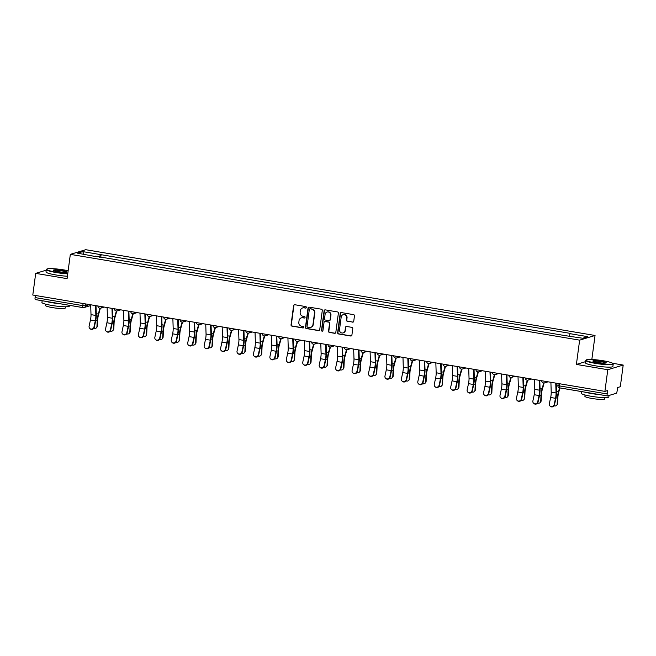 <?xml version="1.0" encoding="UTF-8"?>
<svg xmlns="http://www.w3.org/2000/svg" width="656" height="656" viewBox="0 0 656 656"><rect width="100%" height="100%" fill="white"/><g stroke="black" fill="none" stroke-linecap="round" stroke-linejoin="round"><path stroke-width="0.98" d="M306.385 307.451A0.763 0.73 -106.8 0 0 305.762 306.582L294.774 304.728A1.091 1.041 -106.8 0 0 293.601 305.622L291.034 324.868A1.091 1.041 -106.8 0 0 291.92 326.114L302.908 327.959A0.763 0.73 -106.8 0 0 303.736 327.336A0.763 0.73 -106.8 0 0 303.113 326.467L301.686 326.229A3.477 3.329 -106.8 0 1 298.833 322.244L299.046 320.645A3.477 3.329 -106.8 0 1 302.818 317.783L304.236 318.021A0.763 0.73 -106.8 0 0 305.065 317.397A0.763 0.73 -106.8 0 0 304.433 316.52L303.015 316.282A3.477 3.329 -106.8 0 1 300.161 312.305L300.374 310.706A3.477 3.329 -106.8 0 1 304.138 307.836L305.565 308.082A0.763 0.73 -106.8 0 0 306.385 307.451M352.559 322.17A1.091 1.041 -106.8 0 0 353.74 321.276L354.461 315.88A1.091 1.041 -106.8 0 0 353.568 314.634L341.366 312.576A1.091 1.041 -106.8 0 0 340.185 313.47L337.619 332.715A1.091 1.041 -106.8 0 0 338.512 333.953L350.714 336.011A1.091 1.041 -106.8 0 0 351.895 335.118L352.764 328.599A1.091 1.041 -106.8 0 0 351.87 327.352L346.647 326.475A1.091 1.041 -106.8 0 0 345.474 327.369L345.04 330.599A2.911 2.78 -106.8 0 1 343.113 332.92A2.911 2.78 -106.8 0 1 339.505 329.673L341.194 317.004A2.911 2.78 -106.8 0 1 343.121 314.683A2.911 2.78 -106.8 0 1 346.729 317.939L346.45 320.046A1.091 1.041 -106.8 0 0 347.336 321.292L352.871 322.08A1.091 1.041 -106.8 0 0 353.166 322.08M579.642 340.144L576.394 364.424L607.792 369.713L604.906 391.386L32.8 295.036L35.695 273.363L67.092 278.652L70.331 254.364L579.642 340.144L595.041 335.478L85.731 249.706L70.331 254.364M322.293 310.46A1.091 1.041 -106.8 0 0 321.407 309.214L309.206 307.164A1.091 1.041 -106.8 0 0 308.025 308.058L305.458 327.295A1.091 1.041 -106.8 0 0 306.352 328.541L318.554 330.591A1.091 1.041 -106.8 0 0 319.726 329.697L322.293 310.46M325.286 309.87L337.487 311.928A1.091 1.041 -106.8 0 1 338.381 313.166L335.815 332.412A1.091 1.041 -106.8 0 1 334.634 333.305L329.41 332.428A1.091 1.041 -106.8 0 1 328.517 331.182L329.558 323.375A1.091 1.041 -106.8 0 0 328.672 322.137L325.204 321.555A1.091 1.041 -106.8 0 0 324.031 322.449L322.941 330.567A0.763 0.73 -106.8 0 1 322.44 331.173A0.763 0.73 -106.8 0 1 321.497 330.329L324.105 310.764A1.091 1.041 -106.8 0 1 325.286 309.87M607.792 369.713L623.2 365.056L620.305 386.728L617.583 387.548L617.132 390.927A2.214 0.582 99.6 0 1 616.222 393.288L607.505 395.929A2.214 0.582 99.6 0 1 607.431 395.937L559.699 387.901A2.214 0.582 -80.4 0 1 559.453 385.9L607.177 393.936A2.214 0.582 99.6 0 0 607.431 395.937M591.835 359.513L595.041 335.478M623.2 365.056L612.622 363.276M604.906 391.386L607.628 390.566L607.177 393.936M82.984 307.59L35.399 299.579A2.214 0.582 -80.4 0 1 35.326 299.579A2.214 0.582 -80.4 0 1 35.08 297.586L82.804 305.622L85.526 305.794L89.511 304.589M35.358 295.462L35.08 297.586M46.24 270.174L35.695 273.363M95.309 256.504L77.547 253.175L82.73 251.609L100.425 254.585L99.425 257.201M569.244 335.987L570.121 333.691L570.843 333.478L100.425 254.585M570.121 333.691L587.825 336.676L582.643 338.242L564.217 335.478L95.251 256.152M576.394 364.424L585.603 361.645M100.745 257.423L101.155 254.372M82.73 251.609L83.886 254.241M306.032 307.992A0.763 0.73 -106.8 0 1 305.868 307.984L304.45 307.746A3.477 3.329 -106.8 0 0 302.834 307.885M301.506 317.832A3.477 3.329 -106.8 0 1 303.121 317.684L304.548 317.93A0.763 0.73 -106.8 0 0 304.704 317.939M294.478 304.728A1.091 1.041 -106.8 0 0 293.904 305.532L291.338 324.777A1.091 1.041 -106.8 0 0 292.232 326.016L303.22 327.869A0.763 0.73 -106.8 0 0 303.375 327.877M308.902 307.156A1.091 1.041 -106.8 0 0 308.336 307.959L305.762 327.205A1.091 1.041 -106.8 0 0 306.655 328.443L318.857 330.501A1.091 1.041 -106.8 0 0 319.16 330.509M310.14 308.853A0.763 0.73 -106.8 0 0 309.312 309.476L307.065 326.368A0.763 0.73 -106.8 0 0 307.689 327.237L309.189 327.492A3.477 3.329 -106.8 0 0 312.953 324.622L314.495 313.076A3.477 3.329 -106.8 0 0 311.641 309.099L310.444 308.755A0.763 0.73 -106.8 0 0 309.976 308.845M310.805 327.344A3.477 3.329 -106.8 0 0 313.256 324.531L312.953 324.622M310.444 308.755L311.944 309.009A3.477 3.329 -106.8 0 1 314.798 312.986L313.256 324.531M324.909 321.547A1.091 1.041 -106.8 0 1 325.515 321.456L328.976 322.039A1.091 1.041 -106.8 0 1 329.87 323.285L328.828 331.091A1.091 1.041 -106.8 0 0 329.722 332.33L334.945 333.207A1.091 1.041 -106.8 0 0 335.241 333.215M324.982 309.862A1.091 1.041 -106.8 0 0 324.417 310.673L321.801 330.23A0.763 0.73 -106.8 0 0 322.588 331.108M330.64 315.282A2.911 2.78 -106.8 0 0 327.032 312.035A2.911 2.78 -106.8 0 0 325.105 314.347L324.515 318.808A1.091 1.041 -106.8 0 0 325.401 320.054L328.869 320.636A1.091 1.041 -106.8 0 0 330.042 319.743L330.952 315.183A2.911 2.78 -106.8 0 0 327.188 311.994M329.476 320.554A1.091 1.041 -106.8 0 0 330.353 319.652L330.042 319.743M330.952 315.183L330.353 319.652M343.277 314.642A2.911 2.78 -106.8 0 1 347.04 317.84L346.753 319.956A1.091 1.041 -106.8 0 0 347.647 321.194L352.871 322.08M343.268 332.871A2.911 2.78 -106.8 0 0 345.351 330.509L345.04 330.599M346.352 326.467A1.091 1.041 -106.8 0 0 345.778 327.278L345.351 330.509M341.063 312.576A1.091 1.041 -106.8 0 0 340.497 313.379L337.93 332.617A1.091 1.041 -106.8 0 0 338.824 333.863L351.026 335.921A1.091 1.041 -106.8 0 0 351.321 335.921M100.368 308.23L98.556 314.642A6.863 1.804 99.6 0 0 97.662 320.087L97.391 325.991A2.55 2.23 39.3 0 1 96.932 327.196L96.498 327.729A2.55 2.23 -140.7 0 0 96.949 326.532L97.227 320.62A8.307 2.181 -80.4 0 1 98.302 314.035L99.942 308.23M93.865 328.295A2.55 2.23 -140.7 0 0 96.498 327.729M90.692 304.786L91.004 314.642A6.863 1.804 -80.4 0 1 90.454 319.98L89.109 326.212A2.55 2.419 -46.9 0 0 92.242 328.968A2.55 2.419 -46.9 0 0 93.956 327.032L94.284 327.336A2.55 2.419 133.1 0 1 90.118 328.787L89.798 328.484M95.538 305.598L95.85 315.462A6.863 1.804 -80.4 0 1 95.3 320.8L93.956 327.032M94.284 327.336L95.628 321.104A8.307 2.181 99.6 0 0 96.293 314.642L96.006 305.68M116.801 311.001L114.989 317.406A6.863 1.804 99.6 0 0 114.095 322.85L113.824 328.763A2.55 2.23 39.3 0 1 113.373 329.96L112.93 330.501A2.55 2.23 -140.7 0 0 113.381 329.296L113.66 323.392A8.307 2.181 -80.4 0 1 114.734 316.807L116.383 311.001M110.298 331.059A2.55 2.23 -140.7 0 0 112.93 330.501M133.242 313.765L131.421 320.177A6.863 1.804 99.6 0 0 130.536 325.622L130.257 331.526A2.55 2.23 39.3 0 1 129.806 332.731L129.371 333.264A2.55 2.23 -140.7 0 0 129.822 332.067L130.093 326.155A8.307 2.181 -80.4 0 1 131.175 319.57L132.815 313.765M126.739 333.83A2.55 2.23 -140.7 0 0 129.371 333.264M107.125 307.549L107.436 317.414A6.863 1.804 -80.4 0 1 106.895 322.752L105.55 328.984A2.55 2.419 -46.9 0 0 108.675 331.739A2.55 2.419 -46.9 0 0 110.397 329.796L110.716 330.099A2.55 2.419 133.1 0 1 106.559 331.559L106.231 331.247M111.971 308.369L112.291 318.226A6.863 1.804 -80.4 0 1 111.741 323.564L110.397 329.796M110.716 330.099L112.061 323.867A8.307 2.181 99.6 0 0 112.725 317.414L112.438 308.443M123.558 310.321L123.877 320.177A6.863 1.804 -80.4 0 1 123.328 325.515L121.983 331.747A2.55 2.419 -46.9 0 0 125.116 334.503A2.55 2.419 -46.9 0 0 126.829 332.567L127.157 332.871A2.55 2.419 133.1 0 1 122.992 334.322L122.664 334.019M128.412 311.133L128.724 320.997A6.863 1.804 -80.4 0 1 128.174 326.335L126.829 332.567M127.157 332.871L128.502 326.639A8.307 2.181 99.6 0 0 129.166 320.177L128.879 311.215M68.142 270.756A13.505 1.681 7.6 0 0 63.845 269.919A13.505 1.681 7.6 0 0 46.83 269.075A13.505 1.681 7.6 0 0 56.326 272.199A13.505 1.681 7.6 0 0 67.781 273.462M67.732 273.839A13.842 1.722 -172.4 0 1 56.195 272.552A13.842 1.722 -172.4 0 1 46.322 269.559A13.842 1.722 -172.4 0 1 46.461 269.354L46.83 269.075M58.212 271.625A6.757 0.845 -172.4 0 1 53.431 270.28A6.757 0.845 -172.4 0 1 61.967 270.493A6.757 0.845 -172.4 0 1 66.715 272.051A6.757 0.845 -172.4 0 1 58.212 271.625M66.404 272.174A6.421 0.804 7.6 0 0 61.828 270.846A6.421 0.804 7.6 0 0 53.702 270.477M69.479 305.335L69.372 306.106A13.842 1.722 -172.4 0 1 51.808 305.442A13.842 1.722 -172.4 0 1 41.935 302.441L42.164 300.735M60.04 303.744A13.842 1.722 -172.4 0 1 52.168 302.719A13.842 1.722 -172.4 0 1 45.567 301.309M65.379 306.778L65.198 308.099A9.963 1.246 -172.4 0 1 52.546 307.615A9.963 1.246 -172.4 0 1 45.444 305.458L45.617 304.146M67.412 276.233A13.842 1.722 -172.4 0 1 55.875 274.946A13.842 1.722 -172.4 0 1 46.002 271.953L46.322 269.559M595.771 363.047A13.505 1.681 7.6 0 0 612.843 363.473A13.505 1.681 7.6 0 0 603.29 360.775A13.505 1.681 7.6 0 0 586.275 359.931A13.505 1.681 7.6 0 0 595.771 363.047M612.843 363.473L613.122 363.842A13.842 1.722 -172.4 0 1 613.204 364.072A13.842 1.722 -172.4 0 1 595.632 363.408A13.842 1.722 -172.4 0 1 585.767 360.406A13.842 1.722 -172.4 0 1 585.906 360.21L586.275 359.931M597.649 362.481A6.757 0.845 -172.4 0 1 592.876 361.128A6.757 0.845 -172.4 0 1 601.413 361.341A6.757 0.845 -172.4 0 1 606.16 362.907A6.757 0.845 -172.4 0 1 597.649 362.481M605.841 363.022A6.421 0.804 7.6 0 0 601.273 361.702A6.421 0.804 7.6 0 0 593.147 361.333M609.014 395.47L608.817 396.954A13.842 1.722 -172.4 0 1 591.245 396.29A13.842 1.722 -172.4 0 1 581.38 393.297L581.61 391.583M599.486 394.6A13.842 1.722 -172.4 0 1 591.614 393.567A13.842 1.722 -172.4 0 1 585.004 392.157M604.816 397.634L604.643 398.946A9.963 1.246 -172.4 0 1 591.991 398.471A9.963 1.246 -172.4 0 1 584.89 396.314L585.062 394.994M613.204 364.072L612.884 366.466A13.842 1.722 -172.4 0 1 595.312 365.802A13.842 1.722 -172.4 0 1 585.447 362.801L585.767 360.406M149.675 316.536L147.862 322.949A6.863 1.804 99.6 0 0 146.969 328.385L146.698 334.298A2.55 2.23 39.3 0 1 146.247 335.503L145.804 336.036A2.55 2.23 -140.7 0 0 146.255 334.831L146.534 328.927A8.307 2.181 -80.4 0 1 147.608 322.342L149.256 316.536M143.172 336.594A2.55 2.23 -140.7 0 0 145.804 336.036M166.116 319.3L164.295 325.712A6.863 1.804 99.6 0 0 163.41 331.157L163.131 337.061A2.55 2.23 39.3 0 1 162.68 338.266L162.245 338.808A2.55 2.23 -140.7 0 0 162.696 337.602L162.967 331.69A8.307 2.181 -80.4 0 1 164.041 325.114L165.689 319.308M159.605 339.365A2.55 2.23 -140.7 0 0 162.245 338.808M182.548 322.071L180.736 328.484A6.863 1.804 99.6 0 0 179.842 333.92L179.572 339.833A2.55 2.23 39.3 0 1 179.121 341.038L178.678 341.571A2.55 2.23 -140.7 0 0 179.129 340.366L179.408 334.462A8.307 2.181 -80.4 0 1 180.482 327.877L182.122 322.071M176.046 342.137A2.55 2.23 -140.7 0 0 178.678 341.571M139.999 313.084L140.31 322.949A6.863 1.804 -80.4 0 1 139.761 328.287L138.416 334.519A2.55 2.419 -46.9 0 0 141.548 337.274A2.55 2.419 -46.9 0 0 143.262 335.331L143.59 335.642A2.55 2.419 133.1 0 1 139.433 337.094L139.105 336.782M144.845 313.904L145.156 323.761A6.863 1.804 -80.4 0 1 144.607 329.099L143.262 335.331M143.59 335.642L144.935 329.41A8.307 2.181 99.6 0 0 145.599 322.949L145.312 313.986M156.431 315.856L156.751 325.712A6.863 1.804 -80.4 0 1 156.202 331.05L154.857 337.282A2.55 2.419 -46.9 0 0 157.989 340.038A2.55 2.419 -46.9 0 0 159.703 338.102L160.031 338.406A2.55 2.419 133.1 0 1 155.866 339.857L155.538 339.554M161.278 316.676L161.597 326.532A6.863 1.804 -80.4 0 1 161.048 331.87L159.703 338.102M160.031 338.406L161.376 332.174A8.307 2.181 99.6 0 0 162.04 325.72L161.753 316.75M172.872 318.627L173.184 328.484A6.863 1.804 -80.4 0 1 172.635 333.822L171.29 340.054A2.55 2.419 -46.9 0 0 174.422 342.809A2.55 2.419 -46.9 0 0 176.136 340.874L176.464 341.177A2.55 2.419 133.1 0 1 172.298 342.629L171.979 342.325M177.719 319.439L178.03 329.304A6.863 1.804 -80.4 0 1 177.481 334.642L176.136 340.874M176.464 341.177L177.809 334.945A8.307 2.181 99.6 0 0 178.473 328.484L178.186 319.521M189.305 321.391L189.625 331.255A6.863 1.804 -80.4 0 1 189.076 336.594L187.731 342.826A2.55 2.419 -46.9 0 0 190.855 345.581A2.55 2.419 -46.9 0 0 192.577 343.637L192.897 343.941A2.55 2.419 133.1 0 1 188.739 345.392L188.411 345.089M194.151 322.211L194.471 332.067A6.863 1.804 -80.4 0 1 193.922 337.405L192.577 343.637M192.897 343.941L194.242 337.709A8.307 2.181 99.6 0 0 194.906 331.255L194.619 322.285M205.746 324.162L206.058 334.019A6.863 1.804 -80.4 0 1 205.508 339.357L204.164 345.589A2.55 2.419 -46.9 0 0 207.296 348.344A2.55 2.419 -46.9 0 0 209.01 346.409L209.338 346.712A2.55 2.419 133.1 0 1 205.172 348.164L204.844 347.86M210.592 324.974L210.904 334.839A6.863 1.804 -80.4 0 1 210.355 340.177L209.01 346.409M209.338 346.712L210.683 340.48A8.307 2.181 99.6 0 0 211.347 334.019L211.06 325.056M222.179 326.926L222.491 336.79A6.863 1.804 -80.4 0 1 221.941 342.129L220.596 348.361A2.55 2.419 -46.9 0 0 223.729 351.116A2.55 2.419 -46.9 0 0 225.443 349.172L225.771 349.484A2.55 2.419 133.1 0 1 221.613 350.935L221.285 350.624M227.025 327.746L227.337 337.602A6.863 1.804 -80.4 0 1 226.787 342.94L225.443 349.172M225.771 349.484L227.115 343.252A8.307 2.181 99.6 0 0 227.78 336.79L227.493 327.828M238.612 329.697L238.932 339.554A6.863 1.804 -80.4 0 1 238.382 344.892L237.037 351.124A2.55 2.419 -46.9 0 0 240.17 353.879A2.55 2.419 -46.9 0 0 241.884 351.944L242.212 352.247A2.55 2.419 133.1 0 1 238.046 353.699L237.718 353.395M243.458 330.509L243.778 340.374A6.863 1.804 -80.4 0 1 243.228 345.712L241.884 351.944M242.212 352.247L243.556 346.015A8.307 2.181 99.6 0 0 244.221 339.562L243.934 330.591M255.053 332.469L255.364 342.325A6.863 1.804 -80.4 0 1 254.815 347.664L253.47 353.896A2.55 2.419 -46.9 0 0 256.603 356.651A2.55 2.419 -46.9 0 0 258.316 354.707L258.644 355.019A2.55 2.419 133.1 0 1 254.479 356.47L254.159 356.167M259.899 333.281L260.211 343.137A6.863 1.804 -80.4 0 1 259.661 348.475L258.316 354.707M258.644 355.019L259.989 348.787A8.307 2.181 99.6 0 0 260.653 342.325L260.366 333.363M271.486 335.232L271.805 345.089A6.863 1.804 -80.4 0 1 271.256 350.435L269.911 356.667A2.55 2.419 -46.9 0 0 273.035 359.414A2.55 2.419 -46.9 0 0 274.757 357.479L275.077 357.782A2.55 2.419 133.1 0 1 270.92 359.234L270.592 358.93M276.332 336.052L276.652 345.909A6.863 1.804 -80.4 0 1 276.102 351.247L274.757 357.479M275.077 357.782L276.422 351.55A8.307 2.181 99.6 0 0 277.086 345.097L276.799 336.126M287.927 338.004L288.238 347.86A6.863 1.804 -80.4 0 1 287.689 353.199L286.344 359.431A2.55 2.419 -46.9 0 0 289.476 362.186A2.55 2.419 -46.9 0 0 291.19 360.251L291.518 360.554A2.55 2.419 133.1 0 1 287.353 362.005L287.025 361.702M292.773 338.816L293.084 348.68A6.863 1.804 -80.4 0 1 292.535 354.019L291.19 360.251M291.518 360.554L292.863 354.322A8.307 2.181 99.6 0 0 293.527 347.86L293.24 338.898M304.359 340.767L304.671 350.632A6.863 1.804 -80.4 0 1 304.122 355.97L302.777 362.202A2.55 2.419 -46.9 0 0 305.909 364.957A2.55 2.419 -46.9 0 0 307.631 363.014L307.951 363.317A2.55 2.419 133.1 0 1 303.794 364.769L303.466 364.465M309.206 341.587L309.517 351.444A6.863 1.804 -80.4 0 1 308.976 356.782L307.631 363.014M307.951 363.317L309.296 357.085A8.307 2.181 99.6 0 0 309.96 350.632L309.673 341.661M320.792 343.539L321.112 353.395A6.863 1.804 -80.4 0 1 320.563 358.734L319.218 364.966A2.55 2.419 -46.9 0 0 322.35 367.721A2.55 2.419 -46.9 0 0 324.064 365.786L324.392 366.089A2.55 2.419 133.1 0 1 320.226 367.54L319.898 367.237M325.638 344.351L325.958 354.215A6.863 1.804 -80.4 0 1 325.409 359.554L324.064 365.786M324.392 366.089L325.737 359.857A8.307 2.181 99.6 0 0 326.401 353.395L326.114 344.433M337.233 346.302L337.545 356.167A6.863 1.804 -80.4 0 1 336.995 361.505L335.651 367.737A2.55 2.419 -46.9 0 0 338.783 370.492A2.55 2.419 -46.9 0 0 340.497 368.549L340.825 368.861A2.55 2.419 133.1 0 1 336.659 370.312L336.339 370M342.079 347.122L342.391 356.979A6.863 1.804 -80.4 0 1 341.842 362.317L340.497 368.549M340.825 368.861L342.17 362.629A8.307 2.181 99.6 0 0 342.834 356.167L342.547 347.204M353.666 349.074L353.986 358.93A6.863 1.804 -80.4 0 1 353.436 364.269L352.092 370.501A2.55 2.419 -46.9 0 0 355.216 373.256A2.55 2.419 -46.9 0 0 356.938 371.321L357.266 371.624A2.55 2.419 133.1 0 1 353.1 373.075L352.772 372.772M358.512 349.894L358.832 359.75A6.863 1.804 -80.4 0 1 358.283 365.089L356.938 371.321M357.266 371.624L358.611 365.392A8.307 2.181 99.6 0 0 359.267 358.939L358.98 349.968M370.107 351.846L370.419 361.702A6.863 1.804 -80.4 0 1 369.869 367.04L368.524 373.272A2.55 2.419 -46.9 0 0 371.657 376.027A2.55 2.419 -46.9 0 0 373.371 374.092L373.699 374.396A2.55 2.419 133.1 0 1 369.533 375.847L369.205 375.544M374.953 352.657L375.265 362.514A6.863 1.804 -80.4 0 1 374.715 367.86L373.371 374.092M373.699 374.396L375.043 368.164A8.307 2.181 99.6 0 0 375.708 361.702L375.421 352.739M386.54 354.609L386.851 364.474A6.863 1.804 -80.4 0 1 386.302 369.812L384.957 376.044A2.55 2.419 -46.9 0 0 388.09 378.799A2.55 2.419 -46.9 0 0 389.812 376.856L390.131 377.159A2.55 2.419 133.1 0 1 385.974 378.61L385.646 378.307M391.386 355.429L391.698 365.285A6.863 1.804 -80.4 0 1 391.156 370.624L389.812 376.856M390.131 377.159L391.476 370.927A8.307 2.181 99.6 0 0 392.14 364.474L391.853 355.503M402.973 357.381L403.292 367.237A6.863 1.804 -80.4 0 1 402.743 372.575L401.398 378.807A2.55 2.419 -46.9 0 0 404.531 381.562A2.55 2.419 -46.9 0 0 406.244 379.627L406.572 379.931A2.55 2.419 133.1 0 1 402.407 381.382L402.079 381.079M407.819 358.192L408.139 368.057A6.863 1.804 -80.4 0 1 407.589 373.395L406.244 379.627M406.572 379.931L407.917 373.699A8.307 2.181 99.6 0 0 408.581 367.237L408.294 358.274M419.414 360.144L419.725 370.009A6.863 1.804 -80.4 0 1 419.176 375.347L417.831 381.579A2.55 2.419 -46.9 0 0 420.963 384.334A2.55 2.419 -46.9 0 0 422.677 382.391L423.005 382.702A2.55 2.419 133.1 0 1 418.84 384.154L418.52 383.842M424.26 360.964L424.571 370.82A6.863 1.804 -80.4 0 1 424.022 376.159L422.677 382.391M423.005 382.702L424.35 376.47A8.307 2.181 99.6 0 0 425.014 370.009L424.727 361.046M435.846 362.916L436.166 372.772A6.863 1.804 -80.4 0 1 435.617 378.11L434.272 384.342A2.55 2.419 -46.9 0 0 437.396 387.097A2.55 2.419 -46.9 0 0 439.118 385.162L439.446 385.466A2.55 2.419 133.1 0 1 435.281 386.917L434.953 386.614M440.693 363.727L441.012 373.592A6.863 1.804 -80.4 0 1 440.463 378.93L439.118 385.162M439.446 385.466L440.791 379.234A8.307 2.181 99.6 0 0 441.447 372.78L441.168 363.809M198.981 324.843L197.169 331.247A6.863 1.804 99.6 0 0 196.283 336.692L196.005 342.604A2.55 2.23 39.3 0 1 195.554 343.801L195.111 344.343A2.55 2.23 -140.7 0 0 195.562 343.137L195.841 337.233A8.307 2.181 -80.4 0 1 196.915 330.649L198.563 324.843M192.479 344.9A2.55 2.23 -140.7 0 0 195.111 344.343M215.422 327.606L213.602 334.019A6.863 1.804 99.6 0 0 212.716 339.464L212.437 345.368A2.55 2.23 39.3 0 1 211.986 346.573L211.552 347.106A2.55 2.23 -140.7 0 0 212.003 345.909L212.273 339.997A8.307 2.181 -80.4 0 1 213.356 333.412L214.996 327.606M208.92 347.672A2.55 2.23 -140.7 0 0 211.552 347.106M231.855 330.378L230.043 336.79A6.863 1.804 99.6 0 0 229.149 342.227L228.878 348.139A2.55 2.23 39.3 0 1 228.427 349.345L227.985 349.878A2.55 2.23 -140.7 0 0 228.436 348.672L228.714 342.768A8.307 2.181 -80.4 0 1 229.789 336.184L231.437 330.378M225.352 350.435A2.55 2.23 -140.7 0 0 227.985 349.878M248.296 333.141L246.476 339.554A6.863 1.804 99.6 0 0 245.59 344.999L245.311 350.903A2.55 2.23 39.3 0 1 244.86 352.108L244.426 352.649A2.55 2.23 -140.7 0 0 244.877 351.444L245.147 345.532A8.307 2.181 -80.4 0 1 246.23 338.947L247.87 333.141M241.785 353.207A2.55 2.23 -140.7 0 0 244.426 352.649M264.729 335.913L262.917 342.325A6.863 1.804 99.6 0 0 262.023 347.762L261.752 353.674A2.55 2.23 39.3 0 1 261.301 354.88L260.858 355.413A2.55 2.23 -140.7 0 0 261.309 354.207L261.588 348.303A8.307 2.181 -80.4 0 1 262.662 341.719L264.302 335.913M258.226 355.97A2.55 2.23 -140.7 0 0 260.858 355.413M281.162 338.676L279.349 345.089A6.863 1.804 99.6 0 0 278.464 350.534L278.185 356.446A2.55 2.23 39.3 0 1 277.734 357.643L277.291 358.184A2.55 2.23 -140.7 0 0 277.742 356.979L278.021 351.067A8.307 2.181 -80.4 0 1 279.095 344.49L280.743 338.685M274.659 358.742A2.55 2.23 -140.7 0 0 277.291 358.184M297.603 341.448L295.782 347.86A6.863 1.804 99.6 0 0 294.897 353.305L294.618 359.209A2.55 2.23 39.3 0 1 294.167 360.415L293.732 360.948A2.55 2.23 -140.7 0 0 294.183 359.75L294.454 353.838A8.307 2.181 -80.4 0 1 295.536 347.254L297.176 341.448M291.1 361.513A2.55 2.23 -140.7 0 0 293.732 360.948M314.035 344.22L312.223 350.624A6.863 1.804 99.6 0 0 311.329 356.069L311.059 361.981A2.55 2.23 39.3 0 1 310.608 363.178L310.165 363.719A2.55 2.23 -140.7 0 0 310.616 362.514L310.895 356.61A8.307 2.181 -80.4 0 1 311.969 350.025L313.617 344.22M307.533 364.277A2.55 2.23 -140.7 0 0 310.165 363.719M330.476 346.983L328.656 353.395A6.863 1.804 99.6 0 0 327.77 358.84L327.492 364.744A2.55 2.23 39.3 0 1 327.041 365.95L326.606 366.483A2.55 2.23 -140.7 0 0 327.057 365.285L327.328 359.373A8.307 2.181 -80.4 0 1 328.41 352.789L330.05 346.983M323.966 367.048A2.55 2.23 -140.7 0 0 326.606 366.483M346.909 349.755L345.097 356.167A6.863 1.804 99.6 0 0 344.203 361.604L343.933 367.516A2.55 2.23 39.3 0 1 343.482 368.721L343.039 369.254A2.55 2.23 -140.7 0 0 343.49 368.049L343.769 362.145A8.307 2.181 -80.4 0 1 344.843 355.56L346.483 349.755M340.407 369.812A2.55 2.23 -140.7 0 0 343.039 369.254M363.35 352.518L361.53 358.93A6.863 1.804 99.6 0 0 360.644 364.375L360.365 370.279A2.55 2.23 39.3 0 1 359.914 371.485L359.472 372.026A2.55 2.23 -140.7 0 0 359.931 370.82L360.201 364.908A8.307 2.181 -80.4 0 1 361.276 358.324L362.924 352.526M356.839 372.583A2.55 2.23 -140.7 0 0 359.472 372.026M379.783 355.29L377.963 361.702A6.863 1.804 99.6 0 0 377.077 367.139L376.798 373.051A2.55 2.23 39.3 0 1 376.347 374.256L375.913 374.789A2.55 2.23 -140.7 0 0 376.364 373.584L376.634 367.68A8.307 2.181 -80.4 0 1 377.717 361.095L379.357 355.29M373.28 375.355A2.55 2.23 -140.7 0 0 375.913 374.789M396.216 358.061L394.404 364.465A6.863 1.804 99.6 0 0 393.51 369.91L393.239 375.822A2.55 2.23 39.3 0 1 392.788 377.02L392.345 377.561A2.55 2.23 -140.7 0 0 392.796 376.355L393.075 370.443A8.307 2.181 -80.4 0 1 394.149 363.867L395.798 358.061M389.713 378.118A2.55 2.23 -140.7 0 0 392.345 377.561M412.657 360.825L410.836 367.237A6.863 1.804 99.6 0 0 409.951 372.682L409.672 378.586A2.55 2.23 39.3 0 1 409.221 379.791L408.786 380.324A2.55 2.23 -140.7 0 0 409.237 379.127L409.508 373.215A8.307 2.181 -80.4 0 1 410.59 366.63L412.23 360.825M406.146 380.89A2.55 2.23 -140.7 0 0 408.786 380.324M429.09 363.596L427.277 370.009A6.863 1.804 99.6 0 0 426.384 375.445L426.113 381.357A2.55 2.23 39.3 0 1 425.662 382.563L425.219 383.096A2.55 2.23 -140.7 0 0 425.67 381.89L425.949 375.986A8.307 2.181 -80.4 0 1 427.023 369.402L428.663 363.596M422.587 383.653A2.55 2.23 -140.7 0 0 425.219 383.096M445.531 366.36L443.71 372.772A6.863 1.804 99.6 0 0 442.825 378.217L442.546 384.121A2.55 2.23 39.3 0 1 442.095 385.326L441.66 385.867A2.55 2.23 -140.7 0 0 442.111 384.662L442.382 378.75A8.307 2.181 -80.4 0 1 443.456 372.165L445.104 366.36M439.02 386.425A2.55 2.23 -140.7 0 0 441.66 385.867M461.963 369.131L460.151 375.544A6.863 1.804 99.6 0 0 459.257 380.98L458.979 386.892A2.55 2.23 39.3 0 1 458.528 388.098L458.093 388.631A2.55 2.23 -140.7 0 0 458.544 387.425L458.823 381.521A8.307 2.181 -80.4 0 1 459.897 374.937L461.537 369.131M455.461 389.188A2.55 2.23 -140.7 0 0 458.093 388.631M478.396 371.895L476.584 378.307A6.863 1.804 99.6 0 0 475.69 383.752L475.42 389.656A2.55 2.23 39.3 0 1 474.969 390.861L474.526 391.402A2.55 2.23 -140.7 0 0 474.977 390.197L475.256 384.285A8.307 2.181 -80.4 0 1 476.33 377.708L477.978 371.903M471.894 391.96A2.55 2.23 -140.7 0 0 474.526 391.402M494.837 374.666L493.017 381.079A6.863 1.804 99.6 0 0 492.131 386.523L491.852 392.427A2.55 2.23 39.3 0 1 491.401 393.633L490.967 394.166A2.55 2.23 -140.7 0 0 491.418 392.969L491.688 387.056A8.307 2.181 -80.4 0 1 492.771 380.472L494.411 374.666M488.326 394.732A2.55 2.23 -140.7 0 0 490.967 394.166M511.27 377.438L509.458 383.842A6.863 1.804 99.6 0 0 508.564 389.287L508.293 395.199A2.55 2.23 39.3 0 1 507.842 396.396L507.4 396.937A2.55 2.23 -140.7 0 0 507.851 395.732L508.129 389.828A8.307 2.181 -80.4 0 1 509.204 383.243L510.844 377.438M504.767 397.495A2.55 2.23 -140.7 0 0 507.4 396.937M452.287 365.679L452.599 375.544A6.863 1.804 -80.4 0 1 452.05 380.882L450.705 387.114A2.55 2.419 -46.9 0 0 453.837 389.869A2.55 2.419 -46.9 0 0 455.551 387.926L455.879 388.237A2.55 2.419 133.1 0 1 451.713 389.689L451.385 389.385M457.134 366.499L457.445 376.355A6.863 1.804 -80.4 0 1 456.896 381.694L455.551 387.926M455.879 388.237L457.224 382.005A8.307 2.181 99.6 0 0 457.888 375.544L457.601 366.581M468.72 368.451L469.032 378.307A6.863 1.804 -80.4 0 1 468.491 383.653L467.146 389.885A2.55 2.419 -46.9 0 0 470.27 392.632A2.55 2.419 -46.9 0 0 471.992 390.697L472.312 391.001A2.55 2.419 133.1 0 1 468.154 392.452L467.826 392.149M473.566 369.271L473.878 379.127A6.863 1.804 -80.4 0 1 473.337 384.465L471.992 390.697M472.312 391.001L473.657 384.769A8.307 2.181 99.6 0 0 474.321 378.315L474.034 369.344M485.153 371.222L485.473 381.079A6.863 1.804 -80.4 0 1 484.923 386.417L483.579 392.649A2.55 2.419 -46.9 0 0 486.711 395.404A2.55 2.419 -46.9 0 0 488.425 393.469L488.753 393.772A2.55 2.419 133.1 0 1 484.587 395.224L484.259 394.92M489.999 372.034L490.319 381.899A6.863 1.804 -80.4 0 1 489.77 387.237L488.425 393.469M488.753 393.772L490.098 387.54A8.307 2.181 99.6 0 0 490.762 381.079L490.475 372.116M501.594 373.986L501.906 383.85A6.863 1.804 -80.4 0 1 501.356 389.188L500.011 395.42A2.55 2.419 -46.9 0 0 503.144 398.176A2.55 2.419 -46.9 0 0 504.858 396.232L505.186 396.536A2.55 2.419 133.1 0 1 501.02 397.987L500.7 397.684M506.44 374.806L506.752 384.662A6.863 1.804 -80.4 0 1 506.202 390L504.858 396.232M505.186 396.536L506.53 390.304A8.307 2.181 99.6 0 0 507.195 383.85L506.908 374.879M527.711 380.201L525.891 386.614A6.863 1.804 99.6 0 0 525.005 392.058L524.726 397.962A2.55 2.23 39.3 0 1 524.275 399.168L523.841 399.701A2.55 2.23 -140.7 0 0 524.292 398.504L524.562 392.591A8.307 2.181 -80.4 0 1 525.636 386.007L527.285 380.201M521.2 400.267A2.55 2.23 -140.7 0 0 523.841 399.701M518.027 376.757L518.347 386.614A6.863 1.804 -80.4 0 1 517.797 391.952L516.452 398.184A2.55 2.419 -46.9 0 0 519.577 400.939A2.55 2.419 -46.9 0 0 521.299 399.004L521.627 399.307A2.55 2.419 133.1 0 1 517.461 400.759L517.133 400.455M522.873 377.569L523.193 387.434A6.863 1.804 -80.4 0 1 522.643 392.772L521.299 399.004M521.627 399.307L522.971 393.075A8.307 2.181 99.6 0 0 523.627 386.614L523.349 377.651M544.144 382.973L542.332 389.385A6.863 1.804 99.6 0 0 541.438 394.822L541.159 400.734A2.55 2.23 39.3 0 1 540.708 401.939L540.273 402.472A2.55 2.23 -140.7 0 0 540.724 401.267L541.003 395.363A8.307 2.181 -80.4 0 1 542.077 388.778L543.717 382.973M537.641 403.03A2.55 2.23 -140.7 0 0 540.273 402.472M534.468 379.521L534.779 389.385A6.863 1.804 -80.4 0 1 534.23 394.723L532.885 400.955A2.55 2.419 -46.9 0 0 536.018 403.711A2.55 2.419 -46.9 0 0 537.731 401.767L538.059 402.079A2.55 2.419 133.1 0 1 533.894 403.53L533.566 403.219M539.314 380.341L539.626 390.197A6.863 1.804 -80.4 0 1 539.076 395.535L537.731 401.767M538.059 402.079L539.404 395.847A8.307 2.181 99.6 0 0 540.068 389.385L539.781 380.423M559.953 387.942L558.764 392.149A6.863 1.804 99.6 0 0 557.871 397.593L557.6 403.497A2.55 2.23 39.3 0 1 557.149 404.703L556.706 405.244A2.55 2.23 -140.7 0 0 557.157 404.039L557.436 398.126A8.307 2.181 -80.4 0 1 558.51 391.542L559.552 387.868M554.074 405.802A2.55 2.23 -140.7 0 0 556.706 405.244M550.901 382.292L551.212 392.149A6.863 1.804 -80.4 0 1 550.671 397.487L549.326 403.719A2.55 2.419 -46.9 0 0 552.45 406.474A2.55 2.419 -46.9 0 0 554.172 404.539L554.492 404.842A2.55 2.419 133.1 0 1 550.335 406.294L550.007 405.99M555.747 383.112L556.058 392.969A6.863 1.804 -80.4 0 1 555.517 398.307L554.172 404.539M554.492 404.842L555.837 398.61A8.307 2.181 99.6 0 0 556.501 392.157L556.214 383.186M607.358 395.904L559.781 387.893A2.214 0.582 -80.4 0 1 559.699 387.901A2.214 2.214 0 0 1 557.871 385.416L559.453 385.9L559.732 383.776M85.772 303.958L85.526 305.794A2.214 2.116 -106.8 0 1 83.132 307.615A2.214 0.582 -80.4 0 1 83.05 307.623A2.214 0.582 -80.4 0 1 82.804 305.622L83.091 303.507M102.18 306.721A2.214 2.116 73.2 0 1 99.86 308.205M118.621 309.484A2.214 2.116 73.2 0 1 116.292 310.977M135.054 312.256A2.214 2.116 73.2 0 1 132.725 313.74M151.495 315.028A2.214 2.116 73.2 0 1 149.166 316.512M167.928 317.791A2.214 2.116 73.2 0 1 165.599 319.275M184.361 320.563A2.214 2.116 73.2 0 1 182.04 322.047M200.802 323.326A2.214 2.116 73.2 0 1 198.473 324.81M217.234 326.098A2.214 2.116 73.2 0 1 214.906 327.582M233.675 328.861A2.214 2.116 73.2 0 1 231.347 330.353M250.108 331.633A2.214 2.116 73.2 0 1 247.779 333.117M266.541 334.404A2.214 2.116 73.2 0 1 264.22 335.888M282.982 337.168A2.214 2.116 73.2 0 1 280.653 338.652M299.415 339.939A2.214 2.116 73.2 0 1 297.086 341.423M315.856 342.703A2.214 2.116 73.2 0 1 313.527 344.187M332.289 345.474A2.214 2.116 73.2 0 1 329.96 346.958M348.721 348.238A2.214 2.116 73.2 0 1 346.401 349.73M365.162 351.009A2.214 2.116 73.2 0 1 362.834 352.493M381.595 353.781A2.214 2.116 73.2 0 1 379.275 355.265M398.036 356.544A2.214 2.116 73.2 0 1 395.707 358.028M414.469 359.316A2.214 2.116 73.2 0 1 412.14 360.8M430.902 362.079A2.214 2.116 73.2 0 1 428.581 363.572M447.343 364.851A2.214 2.116 73.2 0 1 445.014 366.335M463.776 367.622A2.214 2.116 73.2 0 1 461.455 369.107M480.217 370.386A2.214 2.116 73.2 0 1 477.888 371.87M496.649 373.157A2.214 2.116 73.2 0 1 494.321 374.642M513.082 375.921A2.214 2.116 73.2 0 1 510.762 377.405M529.523 378.692A2.214 2.116 73.2 0 1 527.194 380.177M545.956 381.456A2.214 2.116 73.2 0 1 543.635 382.948M557.961 385.359L558.125 383.506M96.949 326.532L97.391 325.991M95.776 320.374L97.227 320.62M96.26 313.691L98.302 314.035M95.85 315.462L91.004 314.642M95.3 320.8L90.454 319.98M113.381 329.296L113.824 328.763M112.209 323.146L113.66 323.392M112.701 316.463L114.734 316.807M129.822 332.067L130.257 331.526M128.65 325.909L130.093 326.155M129.134 319.226L131.175 319.57M112.291 318.226L107.436 317.414M111.741 323.564L106.895 322.752M128.724 320.997L123.877 320.177M128.174 326.335L123.328 325.515M146.255 334.831L146.698 334.298M145.083 328.681L146.534 328.927M145.566 321.998L147.608 322.342M162.696 337.602L163.131 337.061M161.524 331.452L162.967 331.69M162.007 324.769L164.041 325.114M179.129 340.366L179.572 339.833M177.956 334.216L179.408 334.462M178.44 327.533L180.482 327.877M145.156 323.761L140.31 322.949M144.607 329.099L139.761 328.287M161.597 326.532L156.751 325.712M161.048 331.87L156.202 331.05M178.03 329.304L173.184 328.484M177.481 334.642L172.635 333.822M194.471 332.067L189.625 331.255M193.922 337.405L189.076 336.594M210.904 334.839L206.058 334.019M210.355 340.177L205.508 339.357M227.337 337.602L222.491 336.79M226.787 342.94L221.941 342.129M243.778 340.374L238.932 339.554M243.228 345.712L238.382 344.892M260.211 343.137L255.364 342.325M259.661 348.475L254.815 347.664M276.652 345.909L271.805 345.089M276.102 351.247L271.256 350.435M293.084 348.68L288.238 347.86M292.535 354.019L287.689 353.199M309.517 351.444L304.671 350.632M308.976 356.782L304.122 355.97M325.958 354.215L321.112 353.395M325.409 359.554L320.563 358.734M342.391 356.979L337.545 356.167M341.842 362.317L336.995 361.505M358.832 359.75L353.986 358.93M358.283 365.089L353.436 364.269M375.265 362.514L370.419 361.702M374.715 367.86L369.869 367.04M391.698 365.285L386.851 364.474M391.156 370.624L386.302 369.812M408.139 368.057L403.292 367.237M407.589 373.395L402.743 372.575M424.571 370.82L419.725 370.009M424.022 376.159L419.176 375.347M441.012 373.592L436.166 372.772M440.463 378.93L435.617 378.11M195.562 343.137L196.005 342.604M194.389 336.987L195.841 337.233M194.881 330.304L196.915 330.649M212.003 345.909L212.437 345.368M210.83 339.751L212.273 339.997M211.314 333.068L213.356 333.412M228.436 348.672L228.878 348.139M227.263 342.522L228.714 342.768M227.747 335.839L229.789 336.184M244.877 351.444L245.311 350.903M243.704 345.294L245.147 345.532M244.188 338.611L246.23 338.947M261.309 354.207L261.752 353.674M260.137 348.057L261.588 348.303M260.621 341.374L262.662 341.719M277.742 356.979L278.185 356.446M276.57 350.829L278.021 351.067M277.062 344.146L279.095 344.49M294.183 359.75L294.618 359.209M293.011 353.592L294.454 353.838M293.494 346.909L295.536 347.254M310.616 362.514L311.059 361.981M309.443 356.364L310.895 356.61M309.935 349.681L311.969 350.025M327.057 365.285L327.492 364.744M325.884 359.127L327.328 359.373M326.368 352.444L328.41 352.789M343.49 368.049L343.933 367.516M342.317 361.899L343.769 362.145M342.801 355.216L344.843 355.56M359.931 370.82L360.365 370.279M358.758 364.67L360.201 364.908M359.242 357.987L361.276 358.324M376.364 373.584L376.798 373.051M375.191 367.434L376.634 367.68M375.675 360.751L377.717 361.095M392.796 376.355L393.239 375.822M391.624 370.205L393.075 370.443M392.116 363.522L394.149 363.867M409.237 379.127L409.672 378.586M408.065 372.969L409.508 373.215M408.549 366.286L410.59 366.63M425.67 381.89L426.113 381.357M424.498 375.74L425.949 375.986M424.981 369.057L427.023 369.402M442.111 384.662L442.546 384.121M440.939 378.504L442.382 378.75M441.422 371.829L443.456 372.165M458.544 387.425L458.979 386.892M457.371 381.275L458.823 381.521M457.855 374.592L459.897 374.937M474.977 390.197L475.42 389.656M473.804 384.047L475.256 384.285M474.296 377.364L476.33 377.708M491.418 392.969L491.852 392.427M490.245 386.81L491.688 387.056M490.729 380.127L492.771 380.472M507.851 395.732L508.293 395.199M506.678 389.582L508.129 389.828M507.162 382.899L509.204 383.243M457.445 376.355L452.599 375.544M456.896 381.694L452.05 380.882M473.878 379.127L469.032 378.307M473.337 384.465L468.491 383.653M490.319 381.899L485.473 381.079M489.77 387.237L484.923 386.417M506.752 384.662L501.906 383.85M506.202 390L501.356 389.188M524.292 398.504L524.726 397.962M523.119 392.345L524.562 392.591M523.603 385.662L525.636 386.007M523.193 387.434L518.347 386.614M522.643 392.772L517.797 391.952M540.724 401.267L541.159 400.734M539.552 395.117L541.003 395.363M540.036 388.434L542.077 388.778M539.626 390.197L534.779 389.385M539.076 395.535L534.23 394.723M557.157 404.039L557.6 403.497M555.985 397.889L557.436 398.126M556.477 391.206L558.51 391.542M556.058 392.969L551.212 392.149M555.517 398.307L550.671 397.487M97.933 305.999A2.214 2.214 0 0 0 100.786 308.148L104.32 307.082M114.365 308.771A2.214 2.214 0 0 0 117.227 310.911L120.753 309.845M130.806 311.543A2.214 2.214 0 0 0 133.66 313.683L137.186 312.617M147.239 314.306A2.214 2.214 0 0 0 150.093 316.454L153.627 315.38M163.68 317.078A2.214 2.214 0 0 0 166.534 319.218L170.06 318.152M180.113 319.841A2.214 2.214 0 0 0 182.967 321.989L186.501 320.923M196.546 322.613A2.214 2.214 0 0 0 199.408 324.753L202.934 323.687M212.987 325.384A2.214 2.214 0 0 0 215.84 327.524L219.366 326.458M229.42 328.148A2.214 2.214 0 0 0 232.281 330.288L235.807 329.222M245.861 330.919A2.214 2.214 0 0 0 248.714 333.059L252.24 331.993M262.293 333.683A2.214 2.214 0 0 0 265.147 335.831L268.681 334.757M278.726 336.454A2.214 2.214 0 0 0 281.588 338.594L285.114 337.528M295.167 339.218A2.214 2.214 0 0 0 298.021 341.366L301.555 340.3M311.6 341.989A2.214 2.214 0 0 0 314.462 344.129L317.988 343.063M328.041 344.761A2.214 2.214 0 0 0 330.895 346.901L334.421 345.835M344.474 347.524A2.214 2.214 0 0 0 347.327 349.673L350.862 348.598M360.907 350.296A2.214 2.214 0 0 0 363.768 352.436L367.294 351.37M377.348 353.059A2.214 2.214 0 0 0 380.201 355.208L383.735 354.133M393.78 355.831A2.214 2.214 0 0 0 396.642 357.971L400.168 356.905M410.221 358.602A2.214 2.214 0 0 0 413.075 360.743L416.601 359.677M426.654 361.366A2.214 2.214 0 0 0 429.508 363.506L433.042 362.44M443.095 364.137A2.214 2.214 0 0 0 445.949 366.278L449.475 365.212M459.528 366.901A2.214 2.214 0 0 0 462.382 369.049L465.916 367.975M475.961 369.672A2.214 2.214 0 0 0 478.823 371.813L482.349 370.747M492.402 372.436A2.214 2.214 0 0 0 495.255 374.584L498.781 373.518M508.835 375.207A2.214 2.214 0 0 0 511.688 377.348L515.222 376.282M525.276 377.979A2.214 2.214 0 0 0 528.129 380.119L531.655 379.053M541.708 380.742A2.214 2.214 0 0 0 544.562 382.891L548.096 381.817M90.717 305.54L84.058 307.557A2.214 2.214 0 0 1 83.05 307.623L35.326 299.579"/></g></svg>
